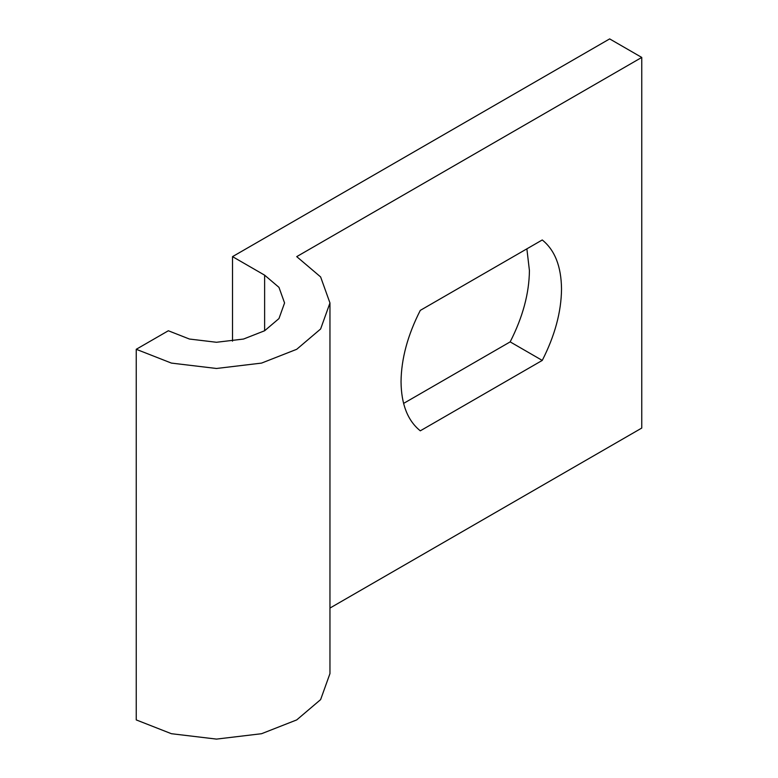<?xml version="1.0" encoding="UTF-8"?>
<svg xmlns="http://www.w3.org/2000/svg" width="778" height="778" viewBox="0 0 778 778"><rect width="100%" height="100%" fill="white"/><g stroke="black" fill="none" stroke-linecap="round" stroke-linejoin="round"><path stroke-width="1.17" d="M264.627 330.757L264.627 275.169L278.971 287.354L284.573 302.963L278.971 318.572L264.627 330.757L243.524 339.043L216.478 342.271L189.443 339.043L168.34 330.757L136.238 349.293L171.413 363.093L216.478 368.48L261.554 363.093L296.719 349.293L320.624 328.987L329.96 302.963L320.624 276.939L296.719 256.633L641.762 57.426L609.66 38.9L232.525 256.633L232.525 341.163M264.627 275.169L232.525 256.633M329.96 608.065L641.762 428.056L641.762 57.426M136.238 349.293L136.238 719.913L171.413 733.712L216.478 739.1L261.554 733.712L296.719 719.913L320.624 699.607L329.96 673.583L329.96 302.963M542.256 239.964C554.86 250.117 561.288 266.484 561.521 289.066C561.288 311.92 554.86 335.697 542.256 360.418L420.295 430.827C407.691 420.665 401.273 404.297 401.04 381.726C401.273 358.872 407.691 335.094 420.295 310.373L542.256 239.964M403.588 403.412L510.164 341.882C522.767 317.171 529.186 293.384 529.419 270.54L526.871 248.843M542.256 360.418L510.164 341.882"/></g></svg>
